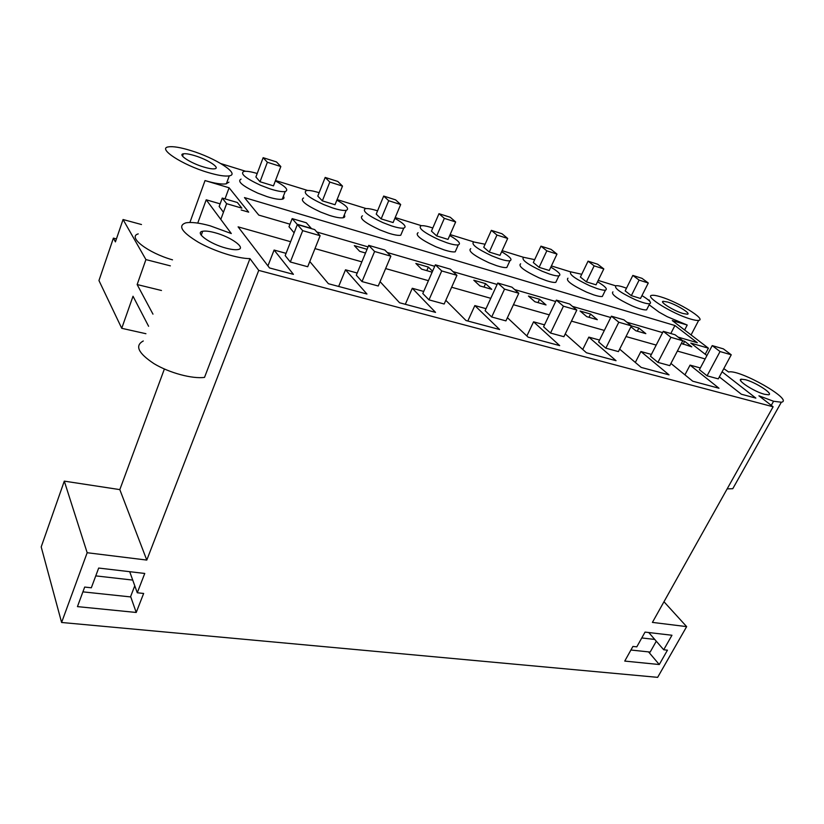 <?xml version="1.0" encoding="UTF-8"?>
<svg xmlns="http://www.w3.org/2000/svg" width="824" height="824" viewBox="0 0 824 824"><rect width="100%" height="100%" fill="white"/><g stroke="black" fill="none" stroke-linecap="round" stroke-linejoin="round"><path stroke-width="1.24" d="M145.92 333.71L121.736 328.302L98.952 280.541L113.403 238.126L116.431 238.919M220.935 163.615L245.634 171.268M275.504 180.518L307.63 190.457M337.088 199.583L366.144 208.575M395.201 217.567L421.486 225.704M450.12 234.572L473.882 241.926M502.115 250.671L523.58 257.315M551.4 265.936L570.764 271.92M598.193 280.418L615.641 285.815M152.965 314.14L137.145 284.548L145.93 259.591L123.054 219.524L115.422 241.875L113.403 238.126M123.054 219.524L141.481 224.53M148.598 326.273L133.025 296.238L121.736 328.302M172.515 259.848C147.949 252.906 127.164 236.859 138.226 233.892M145.93 259.591L170.352 265.864M220.142 203.858L206.216 199.799L231.307 233.542L210.069 225.797C199.377 222.861 191.292 221.883 185.822 222.861C177.531 225.683 181.743 232.172 198.471 242.308C214.57 251.372 237.94 258.705 249.96 258.612L258.736 270.396L773.108 406.788L758.925 395.808L773.571 401.257L771.274 405.367M723.802 368.627L728.622 372.015C739.272 368.894 794.388 400.217 781.337 402.225L773.571 401.257M706.92 355.566L690.821 343.093L708.413 348.192L705.21 354.238M649.158 304.808L659.025 312.131L667.183 316.673L687.216 325.037L672.271 320.567L708.413 348.192M648.128 299.781L649.487 300.204M228.938 182.166L225.961 183.876C221.625 184.494 214.652 183.392 205.032 180.569L229.103 187.779L225.014 198.883M241.164 209.965L248.694 212.159L229.103 187.779M226.085 248.148C209.904 243.986 194.124 232.481 202.683 231.266C205.454 230.761 209.564 231.245 215.033 232.739C230.895 236.89 246.572 248.178 238.095 249.528C235.437 250.022 231.431 249.559 226.085 248.148M283.394 196.215C284.465 197.791 284.074 198.79 282.241 199.212C279.223 199.727 274.114 198.852 266.914 196.576L257.727 193.125C242.441 185.997 236.89 181.311 241.072 179.086M219.174 206.474L223.345 212.118M288.997 226.703L293.715 232.368M338.654 286.453L345.514 269.798L366.958 294.024L328.405 283.714L309.803 261.527M267.934 265.894L274.093 250.043L286.052 253.349M274.093 250.043L293.416 274.341L269.51 267.944L238.105 226.858L290.625 241.71M705.138 358.924L677.38 351.076M656.192 345.081L626.003 336.542M604.342 330.424L571.454 321.123M549.299 314.861L513.445 304.715M490.774 298.309L451.634 287.236M428.418 280.675L385.622 268.572M361.849 261.857L314.974 248.601M719.342 376.918L741.342 394.222L755.855 398.116L722.092 371.809M700.338 367.957L690.059 365.125L718.991 388.248L692.737 381.213L670.932 363.446M651.393 354.423L640.907 351.518L669.047 374.879L641.196 367.422L619.658 349.149M599.542 340.075L588.83 337.119L616.043 360.696L586.441 352.765L565.243 333.926M544.52 324.852L533.571 321.824L559.681 345.606L528.153 337.171L507.409 317.693M486.026 308.67L474.84 305.58L499.643 329.538L466.003 320.536L445.805 300.317M423.711 291.438L412.278 288.276L435.546 312.378L399.568 302.758L380.08 281.654M345.514 269.798L357.204 273.032M401.782 232.79L400.732 235.262C398.322 235.685 394.181 234.964 388.3 233.089L379.895 229.917C364.692 222.768 358.883 218.072 362.457 215.826M603.137 294.807L602.334 296.465C600.737 296.743 597.905 296.228 593.836 294.92L586.678 292.18C571.753 285.104 565.511 280.438 567.952 278.193M556.674 280.521L555.798 282.354C554.037 282.663 550.947 282.107 546.497 280.675L539.061 277.843C524.054 270.736 517.905 266.059 520.624 263.814M485.573 283.641L491.753 289.327L479.908 285.918L473.8 280.232L485.573 283.641L483.997 287.092M528.442 296.063L534.858 301.728L546.034 304.942L539.555 299.277L528.442 296.063M365.526 253.02L359.676 251.33L354.33 245.624L367.061 249.312M432.137 272.178L421.62 269.149L415.863 263.453L428.346 267.069L432.569 271.189M611.408 316.189L598.615 341.939L605.836 348.161L618.422 351.601L631.39 325.871L623.933 319.846L611.408 316.189L618.793 322.225L638.878 328.055L645.831 333.638L635.829 330.764L630.916 326.788M590.581 314.057L580.065 311.019L586.75 316.653L597.318 319.691L590.581 314.057L588.995 317.292M498.829 318.94L505.926 320.876L518.79 293.251L504.535 289.121L491.691 316.983L498.829 318.94M504.535 289.121L497.778 283.023L485.109 310.669L491.691 316.983M436.607 301.945L444.167 304.005L456.939 275.329L441.726 270.931L428.985 299.864L436.607 301.945M441.726 270.931L435.36 264.813L422.805 293.509L428.985 299.864M557.23 334.884L563.894 336.707L576.831 310.061L563.441 306.188L550.525 333.051L557.23 334.884M563.441 306.188L556.344 300.121L543.593 326.788L550.525 333.051M663.269 331.33L675.093 334.771L682.766 340.755L670.901 337.315L663.269 331.33L650.466 356.226L657.923 362.385L669.788 365.629L682.766 340.755L684.651 341.311L691.799 346.863L681.386 343.412M712.698 377.351L718.281 378.875L731.249 354.794L720.042 351.549L707.074 375.816L712.698 377.351M720.042 351.549L712.214 345.606L699.411 369.708L707.074 375.816M370.161 283.796L378.247 286L390.864 256.192L374.601 251.485L362.014 281.571L370.161 283.796M374.601 251.485L368.709 245.356L356.308 275.195L362.014 281.571M678.111 337.119L697.331 342.722L674.928 325.521L244.47 197.585L258.777 215.095L289.986 224.18M316.818 231.987L368.06 246.901M387.218 252.474L434.712 266.296M453.004 271.621L497.119 284.455M514.629 289.554L555.685 301.502M572.474 306.384L610.749 317.518M626.858 322.215L662.609 332.618M290.326 261.991L307.713 266.739L320.134 235.705L302.696 230.658L290.326 261.991L285.176 255.595L297.361 224.53L302.696 230.658M507.749 265.462L506.822 267.491C504.875 267.841 501.476 267.233 496.604 265.668L488.869 262.722C473.79 255.605 467.744 250.918 470.741 248.663M456.197 249.579L455.209 251.825C453.046 252.206 449.296 251.536 443.961 249.837L435.896 246.778C420.745 239.64 414.812 234.943 418.098 232.698M647.345 308.392L646.593 309.876C643.997 310.195 639.105 308.835 631.915 305.797C617.083 298.762 610.749 294.106 612.932 291.861M764.456 394.263C754.022 391.647 735.781 379.689 741.312 379.174L745.535 379.73C755.814 382.346 773.963 394.14 768.545 394.778L764.456 394.263M344.278 215.023C345.194 216.475 344.834 217.382 343.165 217.752C340.477 218.226 335.883 217.433 329.384 215.373L320.608 212.056C305.354 204.918 299.668 200.222 303.551 197.987M137.145 284.548L161.473 290.501M207.957 172.474C182.32 164.975 156.879 148.268 168.457 146.878C172.999 146.167 180.415 147.393 190.715 150.545C215.6 158.012 240.608 174.183 229.268 175.852C225.055 176.563 217.948 175.44 207.957 172.474M258.736 270.396L146.785 560.073L87.169 552.729L61.604 622.481L657.645 677.349L686.649 626.621L663.979 601.747M773.108 406.788L652.412 622.398L686.649 626.621M144.756 573.452L98.674 568.055L91.33 587.79L84.676 587.069L77.446 606.619L136.228 612.469L143.644 593.455L137.278 592.765L144.756 573.452M636.798 646.85L632.914 646.438L624.746 661.085L659.272 664.525L667.45 650.177L663.711 649.765L671.962 635.253L645.048 632.101L636.798 646.85M146.785 560.073L119.82 489.611L164.378 369.018M249.96 258.612L204.527 377.382C192.311 379.071 169.414 372.942 154.067 363.703C138.195 353.197 134.6 345.627 143.294 340.982M206.216 199.799L197.75 223.088M674.928 325.521L670.798 333.524M684.651 341.311L683.065 344.35M638.878 328.055L637.292 331.186M539.555 299.277L537.979 302.624M428.346 267.069L426.791 270.643M275.36 180.889C285.732 186.554 289.008 190.107 285.186 191.539C282.179 192.023 277.08 191.106 269.87 188.809L260.672 185.328C245.356 178.18 239.774 173.545 243.914 171.402C246.417 170.99 250.496 171.588 256.161 173.195L257.212 173.504M61.604 622.481L41.2 546.92L64.293 481.134L119.82 489.611M203.652 166.994C190.499 163.131 177.428 154.572 183.361 153.81C185.668 153.439 189.458 154.067 194.742 155.664C207.7 159.537 220.657 167.952 214.786 168.786C212.561 169.147 208.853 168.549 203.652 166.994M87.169 552.729L64.293 481.134M137.278 592.765L129.708 571.691M136.228 612.469L130.635 596.524M260.024 181.743L273.465 185.863L280.829 166.541L267.367 162.266L260.024 181.743L255.893 176.995L263.144 157.683L276.514 161.937L280.829 166.541M667.718 302.058C676.813 304.726 691.542 313.8 687.381 314.232L683.014 313.501C673.805 310.833 658.984 301.646 663.238 301.296L667.718 302.058M690.368 318.991C672.425 313.831 643.657 295.94 651.959 295.332C653.628 295.054 656.553 295.558 660.735 296.846C678.245 301.996 706.693 319.465 698.69 320.371C697.114 320.639 694.344 320.186 690.368 318.991M734.648 485.387L732.783 488.704L727.149 488.889M684.929 374.858L690.059 365.125M641.958 295.61C649.394 300.132 651.98 302.841 649.703 303.716C647.128 304.005 642.236 302.624 635.036 299.576C620.173 292.53 613.808 287.916 615.961 285.732C617.856 285.464 621.368 286.288 626.487 288.194M663.711 649.765L648.756 632.533M659.272 664.525L648.539 651.887M631.339 295.651L625.159 290.882L632.832 275.422L641.989 278.337L648.282 283.013L640.516 298.463L631.339 295.651L639.105 280.098L648.282 283.013M405.326 304.293L412.278 288.276M467.816 321.02L474.84 305.58M526.876 335.965L533.571 321.824M582.733 349.479L588.83 337.119M635.325 362.447L640.907 351.518M336.862 200.16C346.595 205.619 349.706 209.018 346.162 210.347C343.484 210.779 338.891 209.955 332.391 207.864L323.605 204.527C308.32 197.379 302.593 192.723 306.446 190.581C308.66 190.21 312.275 190.735 317.302 192.157L319.125 192.713M322.349 200.86L317.796 196.091L325.171 177.428L337.778 181.445L342.506 186.09L335.018 204.743L322.349 200.86L329.816 182.063L342.506 186.09M394.881 218.329C404.09 223.603 407.046 226.868 403.77 228.104C401.37 228.485 397.23 227.733 391.349 225.838L382.933 222.635C367.689 215.486 361.849 210.831 365.392 208.668C367.349 208.338 370.573 208.812 375.054 210.079L377.567 210.841M381.141 218.896L376.218 214.106L383.685 196.071L395.592 199.861L400.68 204.527L393.099 222.562L381.141 218.896L388.701 200.726L400.68 204.527M449.719 235.499C458.463 240.608 461.306 243.729 458.268 244.882C456.115 245.233 452.366 244.543 447.03 242.812L438.955 239.733C423.773 232.595 417.809 227.939 421.064 225.766C422.805 225.477 425.678 225.889 429.685 227.022L432.806 227.99M436.699 235.932L431.446 231.132L438.986 213.684L450.254 217.268L455.651 221.955L448.009 239.403L436.699 235.932L444.332 218.36L455.651 221.955M501.631 251.742C509.974 256.686 512.734 259.694 509.901 260.765C507.965 261.084 504.566 260.456 499.704 258.88L491.959 255.914C476.839 248.776 470.772 244.131 473.728 241.957L485.099 244.244M489.271 252.062L483.739 247.262L491.341 230.36L502.012 233.758L507.687 238.445L499.983 255.358L489.271 252.062L496.954 235.046L507.687 238.445M550.834 267.131C558.837 271.93 561.515 274.825 558.899 275.824C557.148 276.112 554.058 275.535 549.608 274.093L542.161 271.23C527.123 264.123 520.943 259.478 523.631 257.304L534.673 259.642M539.102 267.347L533.324 262.557L540.956 246.16L551.081 249.384L556.993 254.08L549.258 270.468L539.102 267.347L546.827 250.846L556.993 254.08M597.554 281.736C605.249 286.392 607.875 289.193 605.434 290.13C603.858 290.388 601.036 289.852 596.957 288.524L589.788 285.763C574.833 278.687 568.56 274.052 570.97 271.879L581.744 274.279M586.389 281.859L580.395 277.07L588.058 261.167L597.678 264.226L603.807 268.912L596.051 284.826L586.389 281.859L594.145 265.853L603.807 268.912M263.144 157.683L267.367 162.266M325.171 177.428L329.816 182.063M383.685 196.071L388.701 200.726M438.986 213.684L444.332 218.36M491.341 230.36L496.954 235.046M540.956 246.16L546.827 250.846M588.058 261.167L594.145 265.853M632.832 275.422L639.105 280.098M297.361 224.53L314.665 229.587L320.134 235.705M368.709 245.356L384.859 250.063L390.864 256.192M435.36 264.813L450.471 269.221L456.939 275.329M497.778 283.023L511.941 287.164L518.79 293.251M556.344 300.121L569.652 304.005L576.831 310.061M618.793 322.225L605.836 348.161M670.901 337.315L657.923 362.385M712.214 345.606L723.369 348.861L731.249 354.794M95.759 575.883L132.726 580.086M82.905 591.859L130.491 596.906L134.775 585.792M641.783 637.951L654.73 639.424M630.916 650.023L650.167 652.062L656.285 641.216M219.132 206.567L222.264 198.069L237.374 202.508L241.854 208.132L226.621 203.683L220.801 219.411M292.159 218.618L306.312 222.779L311.328 228.413L297.073 224.252L292.159 218.618L288.966 226.796M222.264 198.069L226.621 203.683M205.032 180.569L189.901 222.47M687.216 325.037L684.631 330.012M229.278 175.862L226.363 183.803M285.197 191.539L282.241 199.212M201.231 235.211L202.683 231.266M183.361 153.81L182.537 156.158M663.238 301.296L662.743 302.253M698.69 320.371L691.068 334.935M781.337 402.225L732.783 488.704M649.703 303.726L646.593 309.876M740.591 380.492L741.312 379.174M346.173 210.347L343.165 217.752M403.77 228.104L400.732 235.262M458.268 244.882L455.209 251.825M509.912 260.765L506.822 267.491M558.899 275.834L555.798 282.354M605.444 290.13L602.334 296.465"/></g></svg>
